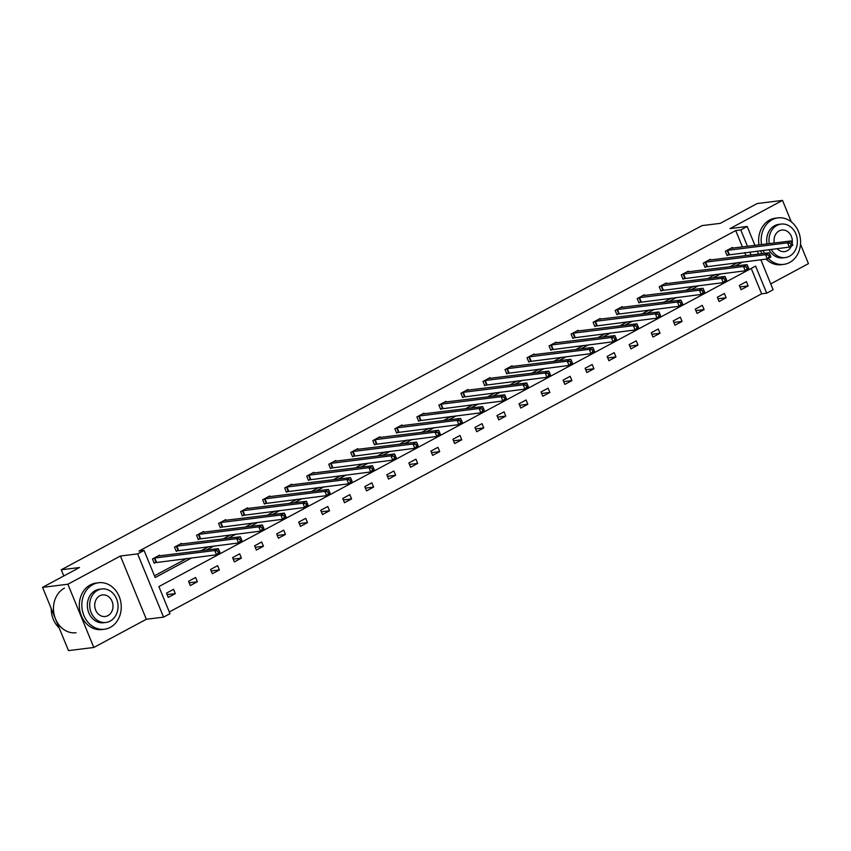 <?xml version="1.0" encoding="UTF-8"?>
<svg xmlns="http://www.w3.org/2000/svg" width="851" height="851" viewBox="0 0 851 851"><rect width="100%" height="100%" fill="white"/><g stroke="black" fill="none" stroke-linecap="round" stroke-linejoin="round"><path stroke-width="1.28" d="M770.74 283.894L808.45 263.64L800.493 244.237M791.313 221.856L782.516 200.4L729.977 228.611L747.199 226.483L754.954 245.407M42.55 587.36L67.878 584.233L93.812 647.473L68.484 650.6L42.55 587.36L79.483 567.532L61.251 569.776L702.022 225.611L720.254 223.356L757.188 203.527L782.516 200.4M760.837 259.746L773.133 289.723L766.708 293.18L755.592 266.086L158.892 586.584L169.998 613.677L163.573 617.135L137.639 553.895L144.064 550.437L155.18 577.531L191.826 557.841M169.296 611.965L761.645 293.808L766.708 293.18M93.812 647.473L146.351 619.262L163.573 617.135M61.251 569.776L63.782 575.957M181.859 544.012L181.582 543.321L174.519 547.108L176.274 551.384L177.848 550.533M225.93 520.344L225.643 519.653L218.579 523.439L220.335 527.716L221.909 526.865M269.99 496.676L269.703 495.984L262.651 499.771L264.395 504.047L265.98 503.196M314.062 473.007L313.774 472.316L306.711 476.103L308.466 480.379L310.041 479.528M358.122 449.339L357.835 448.647L350.772 452.434L352.527 456.71L354.112 455.859M402.183 425.67L401.906 424.979L394.843 428.766L396.587 433.042L398.172 432.191M446.254 402.002L445.967 401.31L438.903 405.108L440.658 409.374L442.233 408.523M490.314 378.333L490.027 377.642L482.964 381.439L484.719 385.705L486.304 384.854M534.375 354.665L534.098 353.973L527.035 357.771L528.79 362.037L530.364 361.196M578.446 330.996L578.159 330.305L571.095 334.103L572.851 338.368L574.425 337.528M622.507 307.339L622.219 306.637L615.167 310.434L616.911 314.7L618.496 313.859M666.578 283.67L666.29 282.968L659.227 286.766L660.982 291.042L662.557 290.191M710.638 260.002L710.351 259.3L703.288 263.097L705.043 267.374L706.628 266.523M154.467 575.808L186.763 558.469M201.144 550.746L208.793 546.629M223.185 538.906L230.823 534.8M245.216 527.077L252.864 522.971M267.246 515.238L274.894 511.132M289.276 503.409L296.925 499.303M311.306 491.57L318.955 487.463M333.337 479.741L340.985 475.635M355.378 467.901L363.026 463.795M377.408 456.072L385.056 451.966M399.438 444.233L407.086 440.127M421.468 432.404L429.117 428.298M443.499 420.575L451.147 416.458M465.54 408.735L473.177 404.629M487.57 396.906L495.218 392.79M509.6 385.067L517.248 380.961M531.63 373.238L539.279 369.132M553.661 361.398L561.309 357.292M575.702 349.57L583.339 345.463M597.732 337.73L605.38 333.624M619.762 325.901L627.41 321.795M641.792 314.062L649.441 309.955M663.823 302.233L671.471 298.127M685.853 290.393L693.501 286.287M707.894 278.564L715.542 274.458M729.924 266.725L737.572 262.619M745.987 255.63L744.753 252.619M742.434 246.96L735.711 230.568L139 551.065L144.064 550.437M732.668 248.162L732.381 247.471L725.329 251.258L727.073 255.534L728.658 254.683M688.608 271.831L688.321 271.139L681.257 274.926L683.013 279.202L684.587 278.351M644.537 295.499L644.26 294.808L637.197 298.595L638.952 302.871L640.526 302.02M600.476 319.168L600.189 318.476L593.126 322.263L594.881 326.539L596.466 325.688M556.416 342.836L556.128 342.145L549.065 345.931L550.82 350.208L552.395 349.357M512.345 366.504L512.057 365.813L505.005 369.6L506.749 373.876L508.334 373.025M468.284 390.173L467.997 389.471L460.934 393.268L462.689 397.545L464.274 396.694M424.224 413.841L423.936 413.139L416.873 416.937L418.628 421.213L420.203 420.362M380.152 437.51L379.865 436.808L372.812 440.605L374.557 444.882L376.142 444.031M336.092 461.178L335.805 460.476L328.741 464.274L330.496 468.55L332.071 467.699M292.021 484.847L291.744 484.145L284.681 487.942L286.436 492.208L288.01 491.367M247.96 508.504L247.673 507.813L240.61 511.611L242.365 515.876L243.95 515.036M203.9 532.173L203.612 531.481L196.549 535.279L198.304 539.545L199.879 538.704M159.828 555.841L159.541 555.15L152.489 558.947L154.233 563.213L155.818 562.362M735.711 230.568L740.774 229.94L747.199 226.483M146.351 619.262L120.416 556.022L67.878 584.233M120.416 556.022L137.639 553.895M757.284 251.077L758.518 254.087M751.05 255.002L749.816 251.992M747.497 246.333L740.774 229.94M206.219 550.118L213.856 546.012M228.249 538.279L235.897 534.173M250.279 526.45L257.927 522.344M272.309 514.61L279.958 510.504M294.34 502.781L301.988 498.675M316.37 490.942L324.018 486.836M338.411 479.113L346.059 475.007M360.441 467.284L368.089 463.167M382.471 455.445L390.12 451.338M404.502 443.616L412.15 439.499M426.532 431.776L434.18 427.67M448.573 419.947L456.21 415.841M470.603 408.108L478.251 404.002M492.633 396.279L500.282 392.173M514.664 384.439L522.312 380.333M536.694 372.61L544.342 368.504M558.735 360.771L566.372 356.665M580.765 348.942L588.413 344.836M602.795 337.102L610.444 332.996M624.825 325.273L632.474 321.167M646.856 313.445L654.504 309.328M668.886 301.605L676.534 297.499M690.927 289.776L698.575 285.659M712.957 277.937L720.606 273.831M734.987 266.108L742.636 262.002M761.645 293.808L751.231 268.427M166.509 593.126L173.561 589.328L175.317 593.604L168.253 597.402L166.509 593.126M188.539 581.297L195.602 577.499L197.347 581.776L190.294 585.562L188.539 581.297M210.569 569.457L217.633 565.67L219.388 569.936L212.325 573.734L210.569 569.457M232.6 557.628L239.663 553.831L241.418 558.107L234.355 561.894L232.6 557.628M254.63 545.789L261.693 542.002L263.448 546.268L256.385 550.065L254.63 545.789M276.671 533.96L283.723 530.162L285.479 534.439L278.415 538.226L276.671 533.96M298.701 522.12L305.764 518.333L307.509 522.599L300.446 526.397L298.701 522.12M320.731 510.292L327.795 506.494L329.539 510.77L322.486 514.557L320.731 510.292M342.762 498.452L349.825 494.665L351.58 498.931L344.517 502.728L342.762 498.452M364.792 486.623L371.855 482.825L373.61 487.102L366.547 490.899L364.792 486.623M386.822 474.784L393.885 470.997L395.641 475.273L388.577 479.06L386.822 474.784M408.863 462.955L415.926 459.157L417.671 463.433L410.608 467.231L408.863 462.955M430.893 451.115L437.957 447.328L439.701 451.604L432.648 455.391L430.893 451.115M452.923 439.286L459.987 435.489L461.742 439.765L454.679 443.562L452.923 439.286M474.954 427.457L482.017 423.66L483.772 427.936L476.709 431.723L474.954 427.457M496.984 415.618L504.047 411.831L505.802 416.096L498.739 419.894L496.984 415.618M519.025 403.789L526.078 399.991L527.833 404.268L520.769 408.055L519.025 403.789M541.055 391.949L548.118 388.162L549.863 392.428L542.81 396.226L541.055 391.949M563.085 380.12L570.149 376.323L571.904 380.599L564.841 384.386L563.085 380.12M585.116 368.281L592.179 364.494L593.934 368.76L586.871 372.557L585.116 368.281M607.146 356.452L614.209 352.654L615.964 356.931L608.901 360.718L607.146 356.452M629.187 344.612L636.24 340.825L637.995 345.091L630.931 348.889L629.187 344.612M651.217 332.784L658.28 328.986L660.025 333.262L652.962 337.06L651.217 332.784M673.247 320.944L680.311 317.157L682.055 321.433L675.003 325.22L673.247 320.944M695.278 309.115L702.341 305.318L704.096 309.594L697.033 313.391L695.278 309.115M717.308 297.276L724.371 293.489L726.126 297.765L719.063 301.552L717.308 297.276M739.338 285.447L746.401 281.649L748.157 285.925L741.093 289.723L739.338 285.447M739.955 286.936L748.157 285.925M717.925 298.775L726.126 297.765M695.895 310.604L704.096 309.594M673.854 322.444L682.055 321.433M651.823 334.273L660.025 333.262M629.793 346.112L637.995 345.091M607.763 357.941L615.964 356.931M585.733 369.781L593.934 368.76M563.702 381.61L571.904 380.599M541.661 393.449L549.863 392.428M519.631 405.278L527.833 404.268M497.601 417.107L505.802 416.096M475.571 428.947L483.772 427.936M453.54 440.775L461.742 439.765M431.5 452.615L439.701 451.604M409.469 464.444L417.671 463.433M387.439 476.283L395.641 475.273M365.409 488.112L373.61 487.102M343.379 499.952L351.58 498.931M321.338 511.781L329.539 510.77M299.307 523.62L307.509 522.599M277.277 535.449L285.479 534.439M255.247 547.289L263.448 546.268M233.217 559.118L241.418 558.107M211.186 570.947L219.388 569.936M189.145 582.786L197.347 581.776M167.115 594.615L175.317 593.604M792.611 244.343L791.909 242.631L790.494 243.397L791.196 245.099L792.611 244.343L792.877 245.216L789.345 247.12L787.59 242.843L726.903 250.417M790.494 243.397L787.59 242.843L791.122 240.95L730.807 248.322M791.196 245.099L789.345 247.12L726.924 255.162M791.909 242.631L791.122 240.95M768.262 258.438A23.424 19.647 83 0 0 783.739 264.374A23.424 19.647 83 0 0 789.632 262.491A23.424 19.647 83 0 0 799.674 235.099A23.424 19.647 83 0 0 777.995 217.877A23.424 19.647 83 0 0 772.102 219.76A23.424 19.647 83 0 0 761.517 244.599M777.995 217.877L775.463 218.186A23.424 19.647 83 0 0 769.57 220.069A23.424 19.647 83 0 0 758.986 244.918M766.985 243.929A16.871 14.148 -97 0 1 774.559 225.738A16.871 14.148 -97 0 1 778.803 224.387L781.133 224.09A16.871 14.148 83 0 0 776.889 225.451A16.871 14.148 83 0 0 769.315 243.641M771.272 249.343A16.871 14.148 83 0 0 785.26 257.576A16.871 14.148 83 0 0 789.505 256.215A16.871 14.148 83 0 0 796.738 236.504A16.871 14.148 83 0 0 781.133 224.09M792.185 243.312A10.872 9.116 83 0 0 781.867 230.047A10.872 9.116 83 0 0 779.133 230.919A10.872 9.116 83 0 0 774.325 243.024M777.123 248.62A10.872 9.116 83 0 0 784.526 251.619A10.872 9.116 83 0 0 787.26 250.747A10.872 9.116 83 0 0 791.419 246.003M785.26 257.576L782.931 257.864A16.871 14.148 -97 0 1 768.942 249.63M760.581 250.673A23.424 19.647 83 0 0 761.996 253.651M766.081 259.098A23.424 19.647 83 0 0 781.207 264.682L783.739 264.374M763.113 250.354A23.424 19.647 83 0 0 764.528 253.343M110.3 627.368A23.424 19.647 83 0 0 120.353 599.976A23.424 19.647 83 0 0 98.663 582.744A23.424 19.647 83 0 0 92.78 584.637A23.424 19.647 83 0 0 82.728 612.018A23.424 19.647 83 0 0 104.407 629.251A23.424 19.647 83 0 0 110.3 627.368M98.663 582.744L96.131 583.063A23.424 19.647 83 0 0 90.249 584.945A23.424 19.647 83 0 0 80.196 612.326A23.424 19.647 83 0 0 101.875 629.559L104.407 629.251M105.939 622.453L103.609 622.741A16.871 14.148 -97 0 1 87.993 610.337A16.871 14.148 -97 0 1 95.227 590.615A16.871 14.148 -97 0 1 99.471 589.254L101.801 588.966A16.871 14.148 83 0 0 97.557 590.328A16.871 14.148 83 0 0 90.323 610.05A16.871 14.148 83 0 0 105.939 622.453A16.871 14.148 83 0 0 110.183 621.092A16.871 14.148 83 0 0 117.406 601.38A16.871 14.148 83 0 0 101.801 588.966M99.801 595.796A10.872 9.116 83 0 0 95.142 608.508A10.872 9.116 83 0 0 105.205 616.496A10.872 9.116 83 0 0 107.939 615.624A10.872 9.116 83 0 0 112.598 602.923A10.872 9.116 83 0 0 102.535 594.923A10.872 9.116 83 0 0 99.801 595.796M64.41 588.137A23.424 19.647 83 0 0 54.368 615.518A23.424 19.647 83 0 0 76.047 632.75M51.23 608.539A23.424 19.647 83 0 0 59.176 627.921M770.57 256.172L769.878 254.47L768.464 255.226L769.166 256.938L770.57 256.172L770.846 257.055L767.315 258.949L765.56 254.672L704.873 262.246M768.464 255.226L765.56 254.672L769.091 252.779L708.777 260.151M769.166 256.938L767.315 258.949L704.894 266.991M769.878 254.47L769.091 252.779M748.54 268.012L747.838 266.299L746.433 267.065L747.125 268.767L748.54 268.012L748.806 268.884L745.274 270.778L743.529 266.512L682.842 274.086M746.433 267.065L743.529 266.512L747.061 264.618L686.736 271.99M747.125 268.767L745.274 270.778L682.853 278.83M747.838 266.299L747.061 264.618M726.509 279.841L725.807 278.139L724.392 278.894L725.095 280.607L726.509 279.841L726.775 280.724L723.244 282.617L721.499 278.341L660.802 285.915M724.392 278.894L721.499 278.341L725.02 276.447L664.705 283.819M725.095 280.607L723.244 282.617L660.823 290.659M725.807 278.139L725.02 276.447M704.479 291.68L703.777 289.968L702.362 290.723L703.064 292.436L704.479 291.68L704.745 292.553L701.213 294.446L699.458 290.18L638.771 297.754M702.362 290.723L699.458 290.18L702.99 288.276L642.675 295.659M703.064 292.436L701.213 294.446L638.793 302.499M703.777 289.968L702.99 288.276M682.449 303.509L681.747 301.807L680.332 302.562L681.034 304.275L682.449 303.509L682.715 304.392L679.183 306.286L677.428 302.009L616.741 309.583M680.332 302.562L677.428 302.009L680.96 300.116L620.645 307.488M681.034 304.275L679.183 306.286L616.762 314.327M681.747 301.807L680.96 300.116M660.408 315.349L659.716 313.636L658.302 314.391L659.004 316.104L660.408 315.349L660.684 316.221L657.153 318.114L655.398 313.849L594.711 321.412M658.302 314.391L655.398 313.849L658.929 311.945L598.615 319.316M659.004 316.104L657.153 318.114L594.732 326.167M659.716 313.636L658.929 311.945M638.378 327.178L637.676 325.476L636.271 326.231L636.973 327.943L638.378 327.178L638.644 328.06L635.123 329.954L633.367 325.678L572.68 333.252M636.271 326.231L633.367 325.678L636.899 323.784L576.584 331.156M636.973 327.943L635.123 329.954L572.691 337.996M637.676 325.476L636.899 323.784M616.347 339.017L615.645 337.304L614.231 338.06L614.933 339.772L616.347 339.017L616.613 339.889L613.082 341.783L611.337 337.517L550.65 345.08M614.231 338.06L611.337 337.517L614.869 335.613L554.544 342.985M614.933 339.772L613.082 341.783L550.661 349.825M615.645 337.304L614.869 335.613M594.317 350.846L593.615 349.133L592.2 349.899L592.902 351.601L594.317 350.846L594.583 351.718L591.051 353.622L589.296 349.346L528.609 356.92M592.2 349.899L589.296 349.346L592.828 347.453L532.513 354.824M592.902 351.601L591.051 353.622L528.631 361.664M593.615 349.133L592.828 347.453M572.287 362.686L571.585 360.973L570.17 361.728L570.872 363.441L572.287 362.686L572.553 363.558L569.021 365.451L567.266 361.186L506.579 368.749M570.17 361.728L567.266 361.186L570.798 359.282L510.483 366.653M570.872 363.441L569.021 365.451L506.6 373.493M571.585 360.973L570.798 359.282M550.257 374.514L549.555 372.802L548.14 373.568L548.842 375.27L550.257 374.514L550.523 375.387L546.991 377.291L545.236 373.015L484.549 380.588M548.14 373.568L545.236 373.015L548.767 371.121L488.453 378.493M548.842 375.27L546.991 377.291L484.57 385.333M549.555 372.802L548.767 371.121M528.216 386.354L527.514 384.641L526.109 385.397L526.812 387.109L528.216 386.354L528.492 387.226L524.961 389.12L523.205 384.843L462.519 392.417M526.109 385.397L523.205 384.843L526.737 382.95L466.422 390.322M526.812 387.109L524.961 389.12L462.529 397.162M527.514 384.641L526.737 382.95M506.185 398.183L505.483 396.47L504.079 397.236L504.771 398.938L506.185 398.183L506.451 399.055L502.92 400.959L501.175 396.683L440.488 404.257M504.079 397.236L501.175 396.683L504.707 394.79L444.382 402.161M504.771 398.938L502.92 400.959L440.499 409.001M505.483 396.47L504.707 394.79M484.155 410.012L483.453 408.31L482.038 409.065L482.74 410.778L484.155 410.012L484.421 410.895L480.889 412.788L479.145 408.512L418.447 416.086M482.038 409.065L479.145 408.512L482.666 406.618L422.351 413.99M482.74 410.778L480.889 412.788L418.469 420.83M483.453 408.31L482.666 406.618M462.125 421.851L461.423 420.139L460.008 420.905L460.71 422.607L462.125 421.851L462.391 422.724L458.859 424.628L457.104 420.351L396.417 427.925M460.008 420.905L457.104 420.351L460.636 418.458L400.321 425.83M460.71 422.607L458.859 424.628L396.438 432.67M461.423 420.139L460.636 418.458M440.095 433.68L439.393 431.978L437.978 432.733L438.68 434.446L440.095 433.68L440.361 434.563L436.829 436.457L435.074 432.18L374.387 439.754M437.978 432.733L435.074 432.18L438.605 430.287L378.291 437.659M438.68 434.446L436.829 436.457L374.408 444.499M439.393 431.978L438.605 430.287M418.054 445.52L417.362 443.807L415.948 444.573L416.65 446.275L418.054 445.52L418.33 446.392L414.799 448.286L413.043 444.02L352.357 451.594M415.948 444.573L413.043 444.02L416.575 442.116L356.261 449.498M416.65 446.275L414.799 448.286L352.378 456.338M417.362 443.807L416.575 442.116M396.023 457.349L395.321 455.647L393.917 456.402L394.609 458.115L396.023 457.349L396.289 458.232L392.768 460.125L391.013 455.849L330.326 463.423M393.917 456.402L391.013 455.849L394.545 453.955L334.22 461.327M394.609 458.115L392.768 460.125L330.337 468.167M395.321 455.647L394.545 453.955M373.993 469.188L373.291 467.476L371.876 468.231L372.578 469.943L373.993 469.188L374.259 470.06L370.728 471.954L368.983 467.688L308.285 475.262M371.876 468.231L368.983 467.688L372.504 465.784L312.189 473.167M372.578 469.943L370.728 471.954L308.307 480.007M373.291 467.476L372.504 465.784M351.963 481.017L351.261 479.315L349.846 480.07L350.548 481.783L351.963 481.017L352.229 481.9L348.697 483.793L346.942 479.517L286.255 487.091M349.846 480.07L346.942 479.517L350.474 477.624L290.159 484.996M350.548 481.783L348.697 483.793L286.276 491.835M351.261 479.315L350.474 477.624M329.933 492.857L329.231 491.144L327.816 491.899L328.518 493.612L329.933 492.857L330.199 493.729L326.667 495.622L324.912 491.357L264.225 498.92M327.816 491.899L324.912 491.357L328.443 489.453L268.129 496.824M328.518 493.612L326.667 495.622L264.246 503.675M329.231 491.144L328.443 489.453M307.892 504.686L307.2 502.984L305.786 503.739L306.488 505.441L307.892 504.686L308.168 505.568L304.637 507.462L302.882 503.186L242.195 510.76M305.786 503.739L302.882 503.186L306.413 501.292L246.099 508.664M306.488 505.441L304.637 507.462L242.216 515.504M307.2 502.984L306.413 501.292M285.862 516.525L285.159 514.812L283.755 515.568L284.457 517.28L285.862 516.525L286.127 517.397L282.606 519.291L280.851 515.025L220.164 522.588M283.755 515.568L280.851 515.025L284.383 513.121L224.068 520.493M284.457 517.28L282.606 519.291L220.175 527.333M285.159 514.812L284.383 513.121M263.831 528.354L263.129 526.641L261.714 527.407L262.416 529.109L263.831 528.354L264.097 529.226L260.566 531.13L258.821 526.854L198.134 534.428M261.714 527.407L258.821 526.854L262.353 524.961L202.027 532.332M262.416 529.109L260.566 531.13L198.145 539.172M263.129 526.641L262.353 524.961M241.801 540.194L241.099 538.481L239.684 539.236L240.386 540.949L241.801 540.194L242.067 541.066L238.535 542.959L236.78 538.683L176.093 546.257M239.684 539.236L236.78 538.683L240.312 536.79L179.997 544.161M240.386 540.949L238.535 542.959L176.114 551.001M241.099 538.481L240.312 536.79M219.771 552.022L219.069 550.31L217.654 551.076L218.356 552.778L219.771 552.022L220.037 552.895L216.505 554.799L214.75 550.523L154.063 558.096M217.654 551.076L214.75 550.523L218.281 548.629L157.967 556.001M218.356 552.778L216.505 554.799L154.084 562.841M219.069 550.31L218.281 548.629M727.616 250.247L729.371 254.523M727.137 250.354L728.892 254.619M705.585 262.087L707.341 266.352M705.107 262.182L706.851 266.459M683.555 273.916L685.3 278.192M683.066 274.022L684.821 278.288M661.514 285.755L663.269 290.021M661.036 285.851L662.791 290.127M639.484 297.584L641.239 301.86M639.005 297.69L640.76 301.956M617.454 309.424L619.209 313.689M616.975 309.519L618.73 313.796M595.423 321.252L597.179 325.529M594.945 321.359L596.689 325.625M573.393 333.081L575.138 337.358M572.914 333.188L574.659 337.464M551.352 344.921L553.107 349.197M550.874 345.017L552.629 349.293M529.322 356.75L531.077 361.026M528.843 356.856L530.598 361.132M507.292 368.589L509.047 372.866M506.813 368.685L508.568 372.961M485.261 380.418L487.017 384.695M484.783 380.525L486.538 384.801M463.231 392.258L464.976 396.523M462.753 392.354L464.497 396.63M441.201 404.087L442.945 408.363M440.712 404.193L442.467 408.459M419.16 415.926L420.915 420.192M418.681 416.022L420.437 420.298M397.13 427.755L398.885 432.031M396.651 427.862L398.406 432.127M375.1 439.595L376.855 443.86M374.621 439.69L376.376 443.967M353.069 451.424L354.824 455.7M352.591 451.53L354.335 455.796M331.039 463.263L332.784 467.529M330.55 463.359L332.305 467.635M308.998 475.092L310.753 479.368M308.519 475.198L310.275 479.464M286.968 486.921L288.723 491.197M286.489 487.027L288.244 491.304M264.938 498.76L266.693 503.037M264.459 498.867L266.214 503.132M242.907 510.589L244.662 514.866M242.429 510.696L244.173 514.972M220.877 522.429L222.622 526.705M220.398 522.525L222.143 526.801M198.847 534.258L200.591 538.534M198.357 534.364L200.113 538.64M176.806 546.097L178.561 550.374M176.327 546.193L178.082 550.469M154.776 557.926L156.531 562.203M154.297 558.033L156.052 562.309"/></g></svg>
